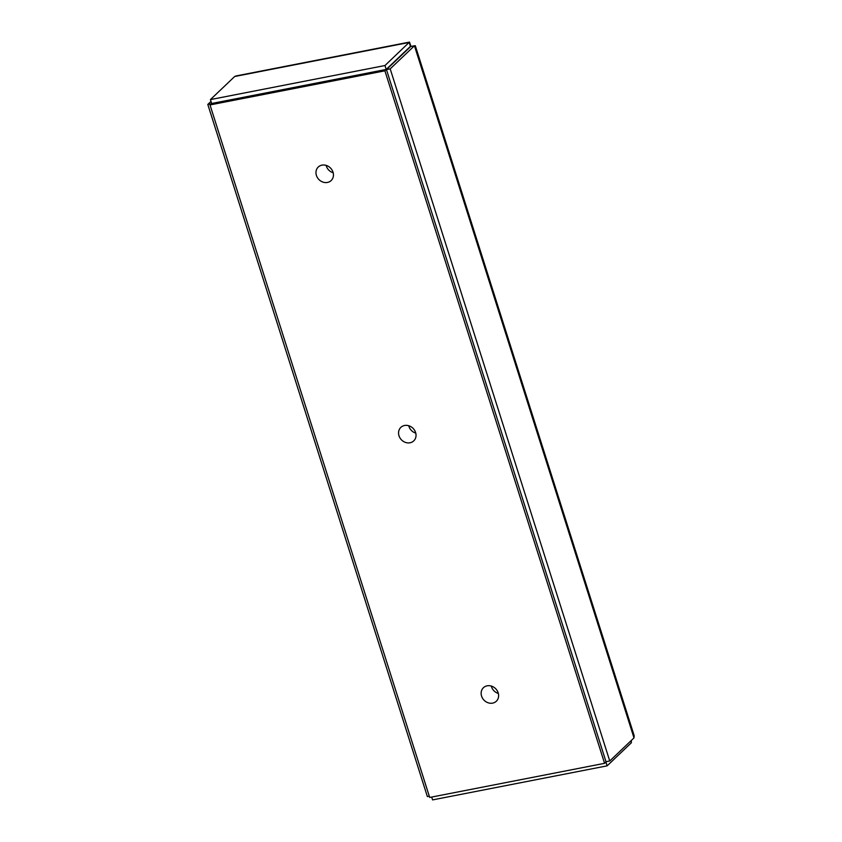 <?xml version="1.0" encoding="UTF-8"?>
<svg xmlns="http://www.w3.org/2000/svg" width="842" height="842" viewBox="0 0 842 842"><rect width="100%" height="100%" fill="white"/><g stroke="black" fill="none" stroke-linecap="round" stroke-linejoin="round"><path stroke-width="1.26" d="M415.317 45.752L634.194 735.75L633.994 737.908L414.432 45.773L410.685 46.51L386.446 69.591L390.193 68.855L414.432 45.773L415.295 45.763M234.676 76.506L409.212 42.447L410.443 46.352L386.204 69.444L384.973 65.529L210.437 99.588L234.676 76.506L236.139 75.927L409.475 42.1L384.973 65.529M605.914 762.042L607.124 765.852L631.363 742.76L631.311 740.455M630.784 740.96L631.363 742.76M431.683 797.058L432.588 799.9L607.124 765.852M633.994 737.908L609.745 760.989L390.193 68.855M386.446 69.591L605.998 761.726L609.745 760.989M410.98 46.447L409.475 42.111M386.204 69.444L211.668 103.492L210.437 99.588M429.294 796.195L427.368 796.574L207.806 104.44L211.005 101.398M211.237 103.766L207.806 104.44M606.314 761.663L604.577 763.326L429.683 797.448L210.016 104.934L384.899 70.823L394.856 61.582M384.899 70.823L604.577 763.326M211.637 103.387L210.016 104.934M326.128 165.369A9.346 8.167 -133.6 0 0 326.296 165.99A9.346 8.167 -133.6 0 0 333.19 172.789M333.011 172.168A9.346 8.167 46.4 0 1 331.148 180.556A9.346 8.167 46.4 0 1 318.792 179.42A9.346 8.167 46.4 0 1 318.265 167.021A9.346 8.167 46.4 0 1 333.011 172.168M491.296 686.051A9.346 8.167 -133.6 0 0 491.465 686.672A9.346 8.167 -133.6 0 0 498.359 693.461M498.18 692.85A9.346 8.167 46.4 0 1 496.317 701.239A9.346 8.167 46.4 0 1 483.961 700.102A9.346 8.167 46.4 0 1 483.434 687.703A9.346 8.167 46.4 0 1 498.18 692.85M408.707 425.715A9.346 8.167 -133.6 0 0 408.886 426.326A9.346 8.167 -133.6 0 0 415.769 433.125M415.601 432.514A9.346 8.167 46.4 0 1 413.738 440.892A9.346 8.167 46.4 0 1 401.381 439.766A9.346 8.167 46.4 0 1 400.855 427.368A9.346 8.167 46.4 0 1 415.601 432.514"/></g></svg>
